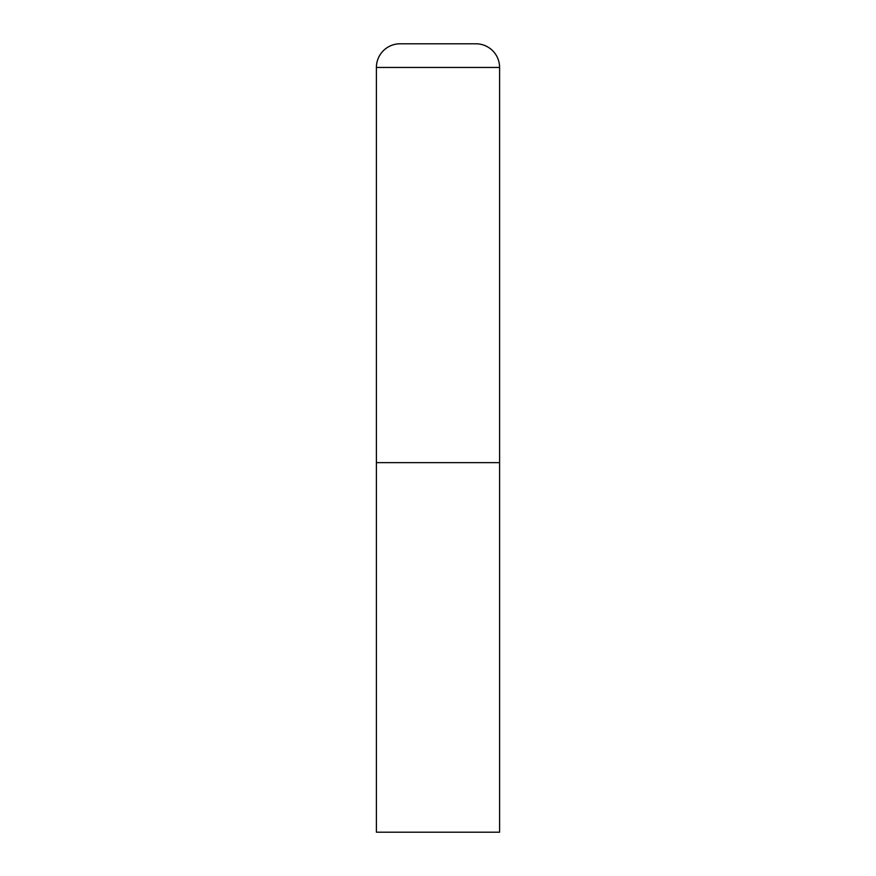<?xml version="1.0" encoding="UTF-8"?>
<svg xmlns="http://www.w3.org/2000/svg" width="876" height="876" viewBox="0 0 876 876"><rect width="100%" height="100%" fill="white"/><g stroke="black" fill="none" stroke-linecap="round" stroke-linejoin="round"><path stroke-width="1.31" d="M376.406 67.452L376.406 832.2L499.594 832.2L499.594 462.637L376.406 462.637L499.594 462.637L499.594 67.452A23.652 23.652 0 0 0 475.942 43.8L400.058 43.8A23.652 23.652 0 0 0 376.406 67.452L499.594 67.452"/></g></svg>
